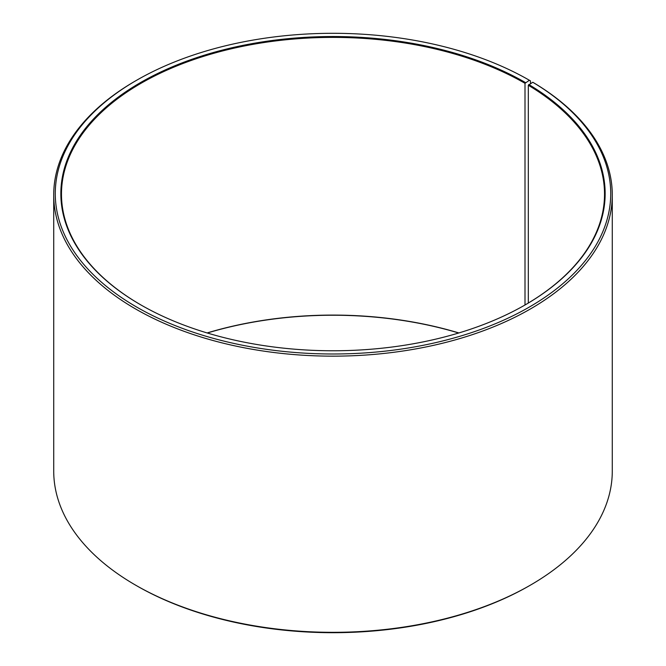 <?xml version="1.0" encoding="UTF-8"?>
<svg xmlns="http://www.w3.org/2000/svg" width="666" height="666" viewBox="0 0 666 666"><rect width="100%" height="100%" fill="white"/><g stroke="black" fill="none" stroke-linecap="round" stroke-linejoin="round"><path stroke-width="1" d="M532.783 82.259A277.73 160.348 180 0 1 527.089 308.341A277.73 160.348 180 0 1 135.481 306.368A277.73 160.348 180 0 1 136.613 80.27L135.514 80.902A279.279 161.239 180 0 0 53.721 194.913A279.279 161.239 180 0 0 333 356.152A279.279 161.239 180 0 0 612.279 194.913A279.279 161.239 180 0 0 533.899 82.909L532.783 82.259L528.321 85.256L528.321 303.047M528.321 85.256A271.52 156.76 180 0 1 604.52 194.156A271.52 156.76 180 0 1 525.216 304.87M140.784 304.87A271.52 156.76 180 0 1 61.48 194.156A271.52 156.76 180 0 1 229.096 49.326A271.52 156.76 180 0 1 524.999 83.308L524.999 305.003M207.118 332.95A271.52 156.76 180 0 1 458.882 332.95M207.293 333A272.144 157.118 180 0 1 458.707 333M612.279 194.913L612.279 471.087A279.279 161.239 180 0 1 530.486 585.098L529.387 585.73A277.73 160.348 180 0 1 136.613 585.73L135.514 585.098A279.279 161.239 180 0 1 53.721 471.087L53.721 194.913M530.486 585.098A279.279 161.239 180 0 1 135.514 585.098M530.486 83.541L530.486 80.894L529.387 80.261L524.999 83.308M136.613 80.27A277.73 160.348 180 0 1 529.387 80.261M528.762 84.499A272.144 157.118 180 0 1 525.441 304.745A272.144 157.118 180 0 1 140.559 304.745A272.144 157.118 180 0 1 140.568 82.542A272.144 157.118 180 0 1 525.432 82.542"/></g></svg>
